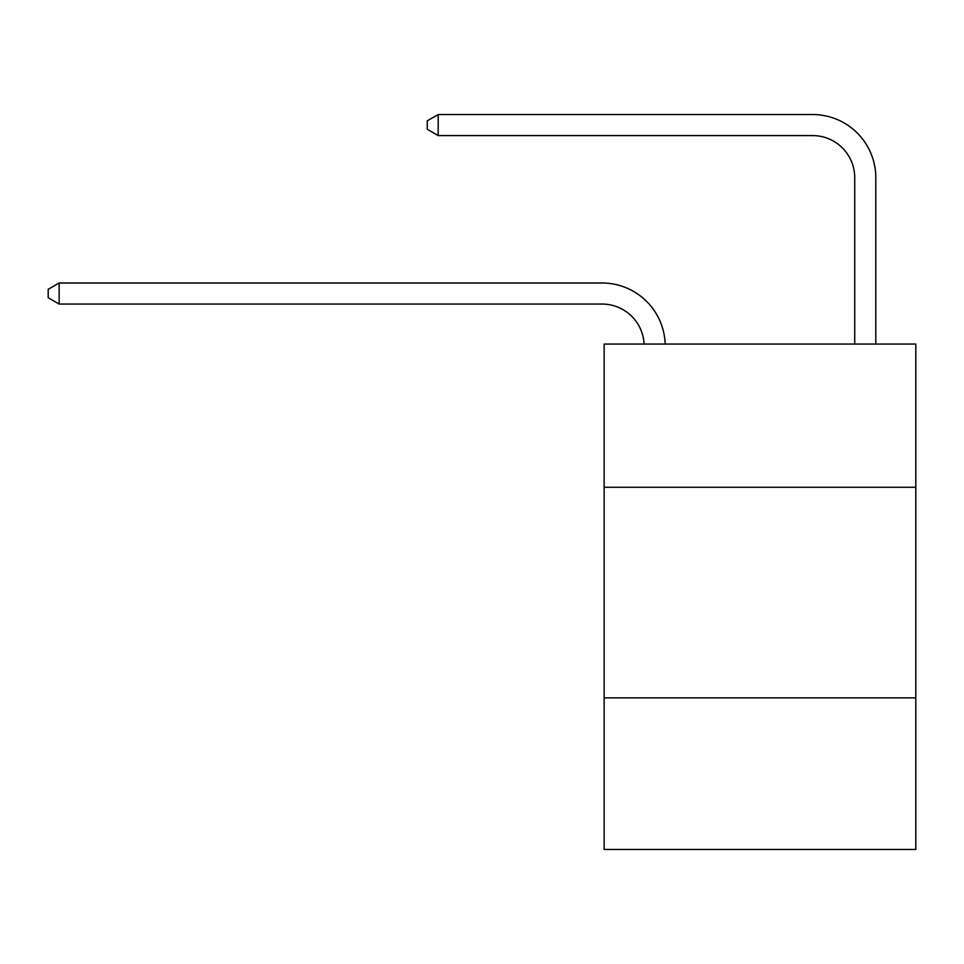 <?xml version="1.0" encoding="UTF-8"?>
<svg xmlns="http://www.w3.org/2000/svg" width="964" height="964" viewBox="0 0 964 964"><rect width="100%" height="100%" fill="white"/><g stroke="black" fill="none" stroke-linecap="round" stroke-linejoin="round"><path stroke-width="1.45" d="M915.8 487.266L915.8 344.064L604.139 344.064L604.139 487.266L915.8 487.266L915.8 849.465L604.139 849.465L604.139 487.266M915.8 697.852L604.139 697.852M602.03 304.058A42.115 42.115 0 0 1 644.097 344.064A42.115 42.115 0 0 0 602.03 304.058A42.115 42.115 0 0 1 644.097 344.064A42.115 42.115 0 0 0 602.03 304.058A42.115 42.115 0 0 1 644.097 344.064A42.115 42.115 0 0 0 602.03 304.058A42.115 42.115 0 0 1 644.097 344.064A42.115 42.115 0 0 0 602.03 304.058A42.115 42.115 0 0 1 644.097 344.064A42.115 42.115 0 0 0 602.03 304.058A42.115 42.115 0 0 1 644.097 344.064A42.115 42.115 0 0 0 602.03 304.058A42.115 42.115 0 0 1 644.097 344.064A42.115 42.115 0 0 0 602.03 304.058A42.115 42.115 0 0 1 644.097 344.064A42.115 42.115 0 0 0 602.03 304.058A42.115 42.115 0 0 1 644.097 344.064A42.115 42.115 0 0 0 602.03 304.058A42.115 42.115 0 0 1 644.097 344.064A42.115 42.115 0 0 0 602.03 304.058A42.115 42.115 0 0 1 644.097 344.064A42.115 42.115 0 0 0 602.03 304.058A42.115 42.115 0 0 1 644.097 344.064A42.115 42.115 0 0 0 602.03 304.058L59.153 304.058L48.2 297.743L48.2 289.321L59.153 282.994L602.03 282.994A63.178 63.178 0 0 1 665.172 344.064M854.731 344.064L854.731 177.713A42.115 42.115 0 0 0 812.616 135.587L438.198 135.587L427.245 129.272L427.245 120.849L438.198 114.535L812.616 114.535A63.178 63.178 0 0 1 875.794 177.713L875.794 344.064M59.153 304.058L59.153 282.994L602.03 282.994M854.731 177.713A42.115 42.115 0 0 0 812.616 135.587A42.115 42.115 0 0 1 854.731 177.713A42.115 42.115 0 0 0 812.616 135.587A42.115 42.115 0 0 1 854.731 177.713A42.115 42.115 0 0 0 812.616 135.587A42.115 42.115 0 0 1 854.731 177.713A42.115 42.115 0 0 0 812.616 135.587A42.115 42.115 0 0 1 854.731 177.713A42.115 42.115 0 0 0 812.616 135.587A42.115 42.115 0 0 1 854.731 177.713A42.115 42.115 0 0 0 812.616 135.587A42.115 42.115 0 0 1 854.731 177.713A42.115 42.115 0 0 0 812.616 135.587A42.115 42.115 0 0 1 854.731 177.713A42.115 42.115 0 0 0 812.616 135.587A42.115 42.115 0 0 1 854.731 177.713A42.115 42.115 0 0 0 812.616 135.587A42.115 42.115 0 0 1 854.731 177.713A42.115 42.115 0 0 0 812.616 135.587A42.115 42.115 0 0 1 854.731 177.713A42.115 42.115 0 0 0 812.616 135.587A42.115 42.115 0 0 1 854.731 177.713A42.115 42.115 0 0 0 812.616 135.587M438.198 135.587L438.198 114.535L812.616 114.535"/></g></svg>
